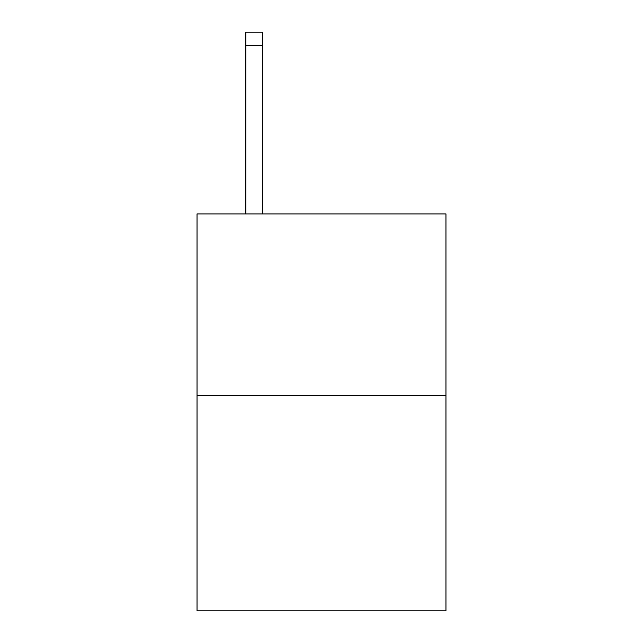 <?xml version="1.0" encoding="UTF-8"?>
<svg xmlns="http://www.w3.org/2000/svg" width="643" height="643" viewBox="0 0 643 643"><rect width="100%" height="100%" fill="white"/><g stroke="black" fill="none" stroke-linecap="round" stroke-linejoin="round"><path stroke-width="0.96" d="M445.961 395.574L445.961 213.926L197.039 213.926L197.039 610.85L445.961 610.85L445.961 395.574L197.039 395.574M262.633 213.926L262.633 45.605L245.819 45.605L245.819 32.15L262.633 32.15L262.633 45.605M245.819 213.926L245.819 45.605"/></g></svg>
